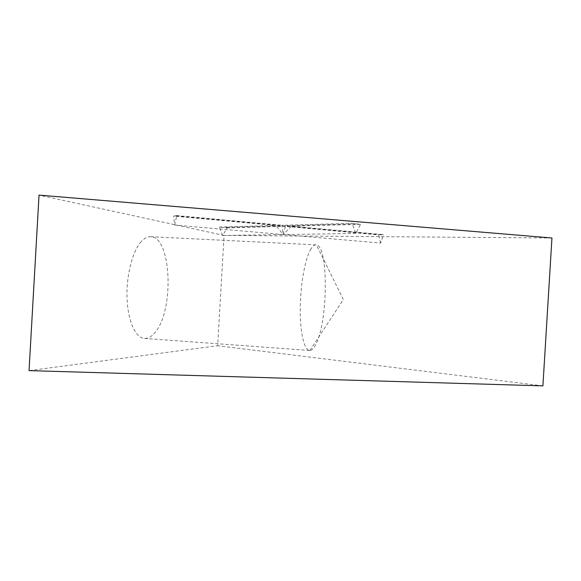 <?xml version="1.0" encoding="UTF-8"?>
<svg xmlns="http://www.w3.org/2000/svg" width="581" height="581" viewBox="0 0 581 581"><rect width="100%" height="100%" fill="white"/><g stroke="black" fill="none" stroke-linecap="round" stroke-linejoin="round"><path stroke-width="0.44" stroke-dasharray="2.9 2.18" d="M310.319 250.012C312.266 246.497 314.168 244.783 316.042 244.862L316.413 244.906C328.374 245.807 328.098 318.984 316.551 342.921C314.408 347.721 312.215 350.234 309.971 350.452L309.593 350.452C304.284 350.249 300.094 333.102 300.217 309.375C300.312 285.685 304.793 259.99 310.319 250.012M551.95 237.992L224.077 235.428L217.635 345.717L29.05 370.613M542.908 385.878L217.635 345.717M224.077 235.428L39.029 195.122M141.343 241.478C132.541 250.912 126.186 275.488 127.05 298.322C127.864 321.184 135.584 337.946 144.473 338.425C148.431 338.614 152.207 336.305 155.795 331.497C174.402 308.605 171.184 236.474 150.682 236.714C147.545 236.569 144.437 238.159 141.343 241.478M174.67 225.058L176.791 215.595L173.632 216.074L275.902 225.472L283.172 234.55L174.67 225.058L173.632 216.074M380.657 243.083L378.812 234.927L383.511 234.666L380.657 243.083L283.172 234.55L281.981 225.297L352.122 223.336L360.547 224.353L355.775 233.453L352.122 223.336M176.791 215.595L281.981 225.297M355.775 233.453L283.172 234.55L291.495 226.176L383.511 234.666M222.705 235.472L219.233 227.055L227.084 227.883L222.705 235.472L283.172 234.55L285.365 226.336L378.812 234.927M219.233 227.055L275.902 225.472M227.084 227.883L285.365 226.336M291.495 226.176L360.547 224.353M381.151 234.797L175.208 215.834M356.349 223.845L223.169 227.469M309.971 350.452L343.342 299.52L316.413 244.906M144.473 338.425L309.593 350.452M150.682 236.714L316.042 244.862"/><path stroke-width="0.87" d="M551.95 237.992L542.908 385.878L29.05 370.613L39.029 195.122L551.95 237.992"/></g></svg>

